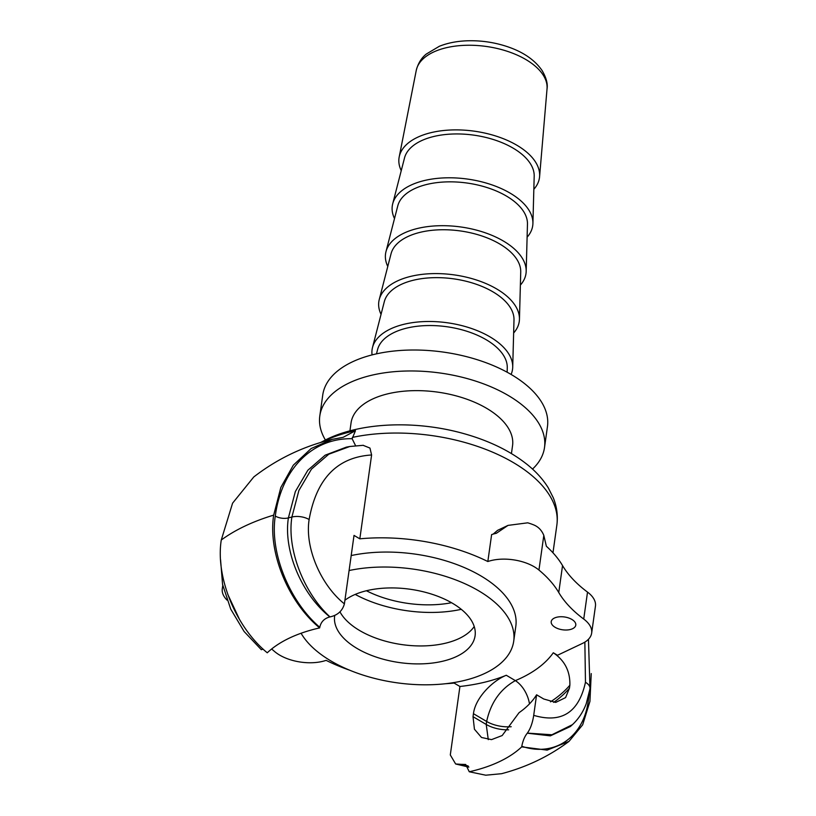 <?xml version="1.0" encoding="UTF-8"?>
<svg xmlns="http://www.w3.org/2000/svg" width="816" height="816" viewBox="0 0 816 816"><rect width="100%" height="100%" fill="white"/><g stroke="black" fill="none" stroke-linecap="round" stroke-linejoin="round"><path stroke-width="1.22" d="M351.186 555.563A109.915 57.426 8 0 1 425.932 555.92A109.915 57.426 8 0 1 515.814 626.249L513.713 641.213A109.915 57.426 8 0 1 385.907 680.952A109.915 57.426 8 0 1 301.073 633.247M349.085 570.537A109.915 57.426 8 0 1 423.82 570.884A109.915 57.426 8 0 1 513.713 641.213M344.903 600.26A70.91 37.046 8 0 1 417.098 590.417A70.91 37.046 8 0 1 475.085 635.786A70.91 37.046 8 0 1 392.639 661.419A70.91 37.046 8 0 1 334.642 616.049A70.91 37.046 8 0 1 334.744 615.397M474.218 626.504A70.91 37.046 8 0 1 395.158 643.457A70.91 37.046 8 0 1 339.966 611.857M355.205 594.415A92.188 48.164 -172 0 0 397.8 609.205A92.188 48.164 -172 0 0 461.285 609.328M451.523 602.718A77.999 40.759 8 0 1 366.415 590.753M554.431 618.038A12.413 6.487 8 0 1 568.395 617.885A12.413 6.487 8 0 1 575.79 625.107A12.413 6.487 8 0 1 572.567 628.718A12.413 6.487 8 0 1 558.603 628.871A12.413 6.487 8 0 1 551.208 621.649A12.413 6.487 8 0 1 554.431 618.038M570.333 726.546L550.341 735.859L527.279 733.196C524.698 736.389 522.862 740.744 521.791 746.263L521.699 746.875A143.596 75.031 8 0 1 469.271 771.763L485.755 775.2L501.565 773.701C526.555 767.122 549.035 756.35 569.007 741.387L547.148 750.118L521.699 746.875M570.292 726.577L572.404 724.679L551.922 734.767L527.35 733.115A143.596 75.031 8 0 1 527.279 733.196M469.271 771.763L465.701 764.48L461.672 764.337L468.047 765.928M332.265 439.334C303.389 446.301 277.226 458.847 253.776 476.962L232.58 503.176L221.269 540.019C215.342 577.463 236.14 627.392 267.26 652.79A143.596 75.031 8 0 1 319.678 627.902L319.77 627.28C320.963 621.843 324.329 618.385 329.868 616.927C301.645 594.405 283.244 550.678 288.395 517.905L295.351 491.548L307.836 470.251L325.156 455.185L346.341 447.137L349.809 446.495L328.817 454.196L311.467 469.118L298.901 490.457L291.893 517.028C286.661 550.004 304.603 593.834 330.021 616.906C337.661 615.233 342.455 610.878 344.403 603.86L354.022 535.408L359.825 538.825L371.606 454.981L369.954 448.066L363.1 445.312M319.678 627.902C288.568 602.504 267.77 552.575 273.686 515.131L280.837 487.458L293.321 465.181L311.161 448.514L332.265 439.345L343.159 437.325L355.47 430.715L352.135 438.722L355.582 445.699M261.242 649.638L263.201 649.179M239.588 619.609L227.725 594.252M550.474 701.842A180.826 94.483 -172 0 0 569.864 685.226L569.446 688.214L565.57 697.598L555.737 702.403L543.731 698.996L536.591 694.793L533.705 715.346C532.573 722.843 530.451 728.77 527.35 733.115M461.672 764.337A143.596 75.031 8 0 1 461.519 764.368L455.644 763.98L450.299 754.943L459.918 686.491L454.114 683.074A136.486 71.308 8 0 1 445.618 683.716M536.591 694.793A143.596 75.031 8 0 1 519.047 712.694L502.166 735.553L491.528 739.622L481.511 737.48L474.433 729.229L473.025 716.683L473.453 713.694C475.371 697.66 492.864 680.585 506.277 675.26A143.596 75.031 8 0 1 459.918 686.491M468.353 766.295L461.519 764.368M569.864 685.226C570.251 671.293 564.723 660.47 553.289 652.769L557.512 655.258L582.461 643.416A35.455 18.523 -172 0 0 591.661 633.083A35.455 18.523 -172 0 0 583.726 619.058A141.821 74.103 8 0 1 558.756 592.518A141.821 74.103 -172 0 0 538.948 570.047A35.455 18.523 -172 0 0 487.835 561.53L491.62 534.592A35.455 18.523 -172 0 1 496.332 533.307L508.021 525.392L527.717 522.821A35.455 18.523 8 0 1 534.368 525.178C538.693 527.146 541.844 530.563 543.813 535.408L546.363 546.251A141.821 74.103 -172 0 1 562.54 565.58A141.821 74.103 8 0 0 587.52 592.11A35.455 18.523 -172 0 1 595.445 606.145L591.661 633.083M533.837 189.292A70.91 37.046 -172 0 0 539.58 176.695A70.91 37.046 -172 0 0 496.271 136.17A70.91 37.046 -172 0 0 417.415 137.353A70.91 37.046 -172 0 0 399.197 156.958A70.91 37.046 -172 0 0 401.237 170.656M511.438 453.563L512.55 445.669A81.549 42.605 -172 0 0 463.947 398.208A81.549 42.605 -172 0 0 372.188 399.218A81.549 42.605 -172 0 0 351.043 422.974L349.931 430.858M376.472 353.858L377.584 349.564A65.596 34.272 8 0 1 394.199 332.449A65.596 34.272 8 0 1 466.232 331.061A65.596 34.272 8 0 1 507.266 367.792L507.144 372.218M372.065 354.909A70.91 37.046 8 0 1 372.514 347.463A70.91 37.046 8 0 1 390.487 328.95A70.91 37.046 8 0 1 468.353 327.461A70.91 37.046 8 0 1 512.713 367.169A70.91 37.046 8 0 1 511.091 374.452M372.514 347.463L384.316 301.665A65.596 34.272 8 0 1 400.931 284.549A65.596 34.272 8 0 1 472.964 283.162A65.596 34.272 8 0 1 513.998 319.892L512.713 367.169M381.041 314.354A70.91 37.046 8 0 1 379.246 299.564A70.91 37.046 8 0 1 397.219 281.051A70.91 37.046 8 0 1 475.085 279.562A70.91 37.046 8 0 1 519.445 319.27A70.91 37.046 8 0 1 513.641 332.989M379.246 299.564L391.048 253.766A65.596 34.272 8 0 1 407.663 236.65A65.596 34.272 8 0 1 479.696 235.263A65.596 34.272 8 0 1 520.73 271.993L519.445 319.27M387.773 266.455A70.91 37.046 8 0 1 385.978 251.665A70.91 37.046 8 0 1 403.951 233.152A70.91 37.046 8 0 1 481.817 231.662A70.91 37.046 8 0 1 526.177 271.371A70.91 37.046 8 0 1 520.373 285.09M385.978 251.665L397.78 205.867A65.596 34.272 8 0 1 414.395 188.751A65.596 34.272 8 0 1 486.428 187.364A65.596 34.272 8 0 1 527.462 224.094L526.177 271.371M394.505 218.555A70.91 37.046 8 0 1 392.71 203.765A70.91 37.046 8 0 1 410.683 185.252A70.91 37.046 8 0 1 488.549 183.763A70.91 37.046 8 0 1 532.909 223.472A70.91 37.046 8 0 1 527.105 237.191M392.71 203.765L404.512 157.967A65.596 34.272 8 0 1 421.127 140.852A65.596 34.272 8 0 1 493.16 139.465A65.596 34.272 8 0 1 534.194 176.195L532.909 223.472M532.522 469.078A113.455 59.282 -172 0 0 544.507 447.545L547.454 426.584A113.455 59.282 -172 0 0 479.839 360.55A113.455 59.282 -172 0 0 352.175 361.957A113.455 59.282 -172 0 0 322.748 395.005L319.801 415.966A113.455 59.282 -172 0 0 325.39 439.967M544.507 447.545A113.455 59.282 -172 0 0 476.891 381.511A113.455 59.282 -172 0 0 349.228 382.918A113.455 59.282 -172 0 0 319.801 415.966M553.289 652.769A156.009 81.508 8 0 1 515.355 680.615A24.817 15.871 -112.7 0 1 529.492 703.892M506.277 675.26L515.355 680.615C500.32 689.061 490.753 702.678 486.642 721.466A24.817 12.964 -172 0 0 511.193 726.719M473.453 713.694L486.642 721.466L486.224 724.455L488.284 739.643M359.825 538.825A136.486 71.308 8 0 1 487.835 561.53M222.972 586.327A35.455 18.523 -172 0 0 222.289 588.815A35.455 18.523 -172 0 0 227.032 600.107M271.657 648.975A141.821 74.103 -172 0 0 274.992 651.851A35.455 18.523 -172 0 0 326.104 660.358A136.486 71.308 8 0 0 349.758 670.242M493.221 534.082L497.556 530.359L508.011 525.392M591.243 673.577L589.937 701.383L582.665 724.822L569.007 741.387M587.52 699.914A10.639 5.559 -172 0 0 588.336 700.434L589.111 693.712M521.791 746.263C553.993 757.289 583.736 737.746 588.336 700.434M344.403 603.86C320.994 585.225 304.654 547.76 309.131 519.527A14.178 7.405 -172 0 0 291.893 517.028A209.192 109.303 -172 0 0 288.395 517.905A10.639 5.559 8 0 1 275.288 516.069C269.504 552.677 289.619 601.586 319.77 627.28M352.135 438.722C312.65 437.886 281.489 468.7 275.288 516.069M309.131 519.527C316.455 478.655 337.283 457.144 371.606 454.981M589.927 689.102A14.178 7.405 -172 0 0 589.988 688.765A14.178 7.405 -172 0 0 585.47 682.278C578.779 712.541 561.52 723.568 533.705 715.346M584.858 642.121L585.47 682.278M355.47 430.715A133.804 69.911 -172 0 0 325.013 440.66A133.804 69.911 -172 0 0 322.106 442.099M352.318 437.427A136.486 71.308 8 0 1 492.915 452.299A136.486 71.308 8 0 1 556.849 525.167C558.083 515.804 556.879 506.634 553.238 497.668L548.26 487.815C543.14 479.563 536.367 471.985 527.942 465.11C510.826 451.289 489.447 440.793 463.804 433.612C416.935 420.393 362.559 422.025 327.298 439.039L320.453 442.588M547.036 88.852C547.903 83.793 546.271 77.714 542.14 70.615C534.888 60.047 523.382 52.091 507.623 46.736C494.445 42.31 480.889 40.331 466.936 40.8C456.695 41.198 447.494 43.024 439.345 46.277L426.187 54.111C424.687 55.427 418.894 59.915 416.242 70.472A66.065 34.517 8 0 1 433.214 52.204A66.065 34.517 8 0 1 506.685 51.102A66.065 34.517 8 0 1 547.036 88.852L539.58 176.695M473.025 716.683L486.224 724.455A24.817 12.964 -172 0 0 508.643 729.82M553.697 702.372A180.826 94.483 -172 0 0 569.446 688.214M558.756 592.518L562.54 565.58M538.948 570.047L543.813 535.408M583.726 619.058L587.52 592.11M273.686 515.131A219.83 114.862 -172 0 0 221.269 540.019M349.799 446.495L363.324 445.301M220.555 559.664L222.564 584.409L230.714 609.093L244.086 631.472L261.324 649.709M588.458 639.275L589.988 688.765L586.265 703.616C583.134 711.991 578.503 719.018 572.383 724.7M468.853 767.111L455.644 763.98M416.242 70.472L399.197 156.958M552.973 552.789L556.849 525.167M222.289 588.815L222.768 585.378"/></g></svg>
